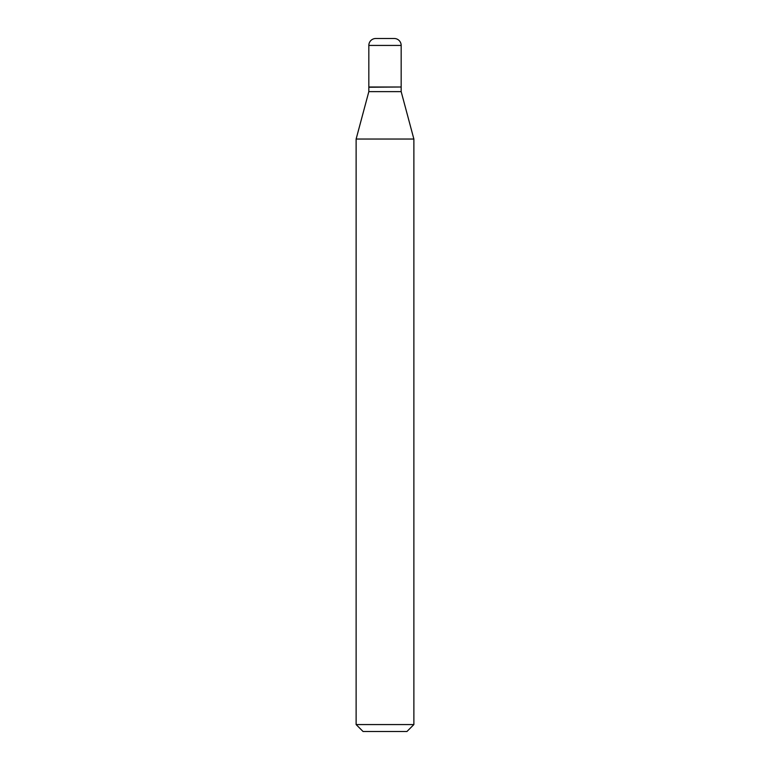 <?xml version="1.0" encoding="UTF-8"?>
<svg xmlns="http://www.w3.org/2000/svg" width="770" height="770" viewBox="0 0 770 770"><rect width="100%" height="100%" fill="white"/><g stroke="black" fill="none" stroke-linecap="round" stroke-linejoin="round"><path stroke-width="1.16" d="M401.17 45.43A6.93 6.93 0 0 0 394.24 38.5L375.76 38.5A6.93 6.93 0 0 0 368.83 45.43L368.83 87.01L401.17 87.01L401.17 45.43L368.83 45.43M400.939 87.01L368.83 87.241L368.83 91.63L356.125 139.043L356.125 724.57L413.875 724.57L406.945 731.5L363.055 731.5L356.125 724.57M401.17 87.241L401.17 91.63L368.83 91.63M401.17 91.63L413.875 139.043L356.125 139.043M413.875 139.043L413.875 724.57"/></g></svg>
